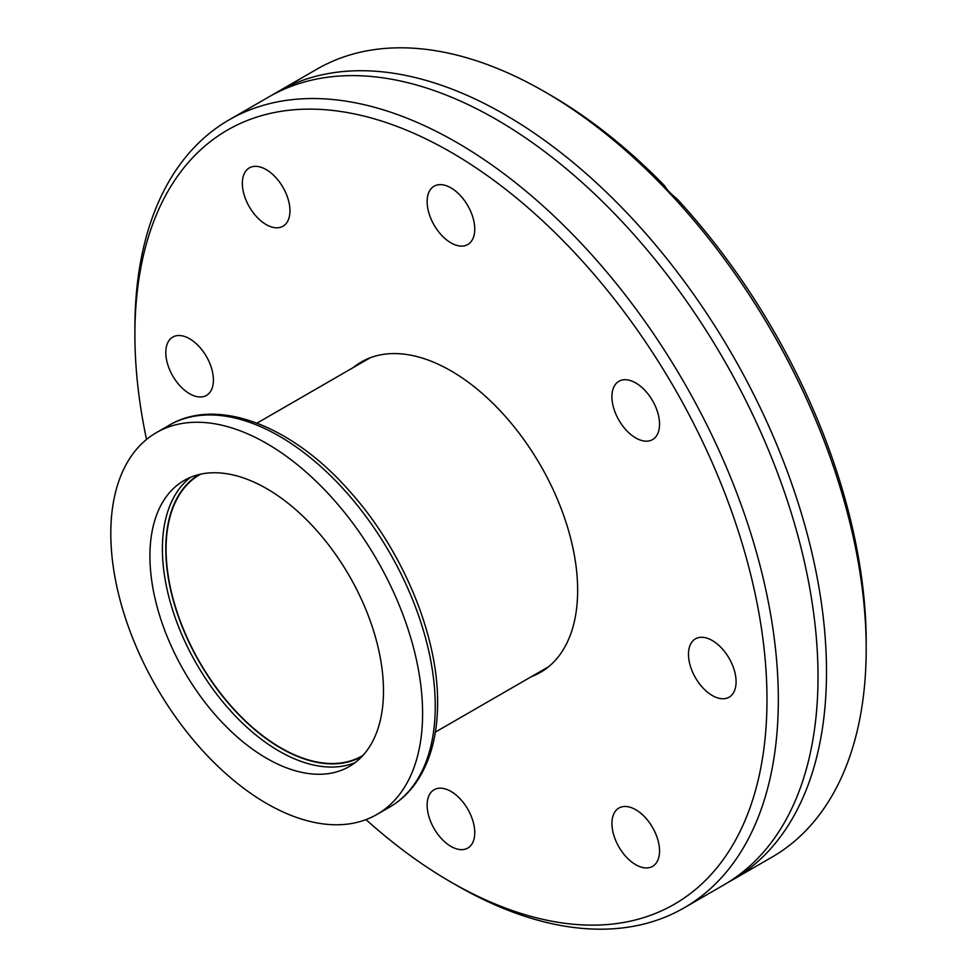 <?xml version="1.0" encoding="UTF-8"?>
<svg xmlns="http://www.w3.org/2000/svg" width="977" height="977" viewBox="0 0 977 977"><rect width="100%" height="100%" fill="white"/><g stroke="black" fill="none" stroke-linecap="round" stroke-linejoin="round"><path stroke-width="1.47" d="M273.108 94.549A454.964 262.679 60 0 1 277.309 92.033A454.964 262.679 60 0 1 504.791 114.565A454.964 262.679 60 0 1 802.007 515.49A454.964 262.679 60 0 1 732.274 880.069A454.964 262.679 60 0 1 727.987 882.451M110.804 533.503A220.472 127.291 -120 0 0 207.039 755.38A220.472 127.291 -120 0 0 376.939 814.439A220.472 127.291 -120 0 0 422.601 713.515A220.472 127.291 -120 0 0 326.367 491.639A220.472 127.291 -120 0 0 156.467 432.579A220.472 127.291 -120 0 0 110.804 533.503M383.485 690.934A165.15 95.355 -120 0 0 311.394 524.722A165.15 95.355 -120 0 0 184.128 480.476A165.15 95.355 -120 0 0 149.921 556.084A165.15 95.355 -120 0 0 222.011 722.284A165.15 95.355 -120 0 0 349.277 766.53A165.15 95.355 -120 0 0 383.485 690.934M531.671 676.511A179.182 103.452 -120 0 0 540.537 672.31A179.182 103.452 -120 0 0 568.003 528.728A179.182 103.452 -120 0 0 450.947 370.833A179.182 103.452 -120 0 0 361.356 361.966A179.182 103.452 -120 0 0 353.283 367.547M266.147 224.563A33.67 19.442 60 0 1 244.152 194.887A33.67 19.442 60 0 1 249.318 167.91A33.67 19.442 60 0 1 266.147 169.571A33.67 19.442 60 0 1 288.142 199.247A33.67 19.442 60 0 1 282.988 226.224A33.67 19.442 60 0 1 266.147 224.563M189.611 393.743A33.67 19.442 60 0 1 167.604 364.079A33.67 19.442 60 0 1 172.77 337.089A33.67 19.442 60 0 1 189.611 338.763A33.67 19.442 60 0 1 211.606 368.439A33.67 19.442 60 0 1 206.44 395.416A33.67 19.442 60 0 1 189.611 393.743M450.947 846.4A33.67 19.442 60 0 1 428.952 816.723A33.67 19.442 60 0 1 434.106 789.746A33.67 19.442 60 0 1 450.947 791.419A33.67 19.442 60 0 1 472.941 821.083A33.67 19.442 60 0 1 467.775 848.073A33.67 19.442 60 0 1 450.947 846.4M635.734 864.706A33.67 19.442 60 0 1 613.739 835.03A33.67 19.442 60 0 1 618.905 808.052A33.67 19.442 60 0 1 635.734 809.713A33.67 19.442 60 0 1 657.729 839.39A33.67 19.442 60 0 1 652.575 866.367A33.67 19.442 60 0 1 635.734 864.706M712.282 695.514A33.67 19.442 60 0 1 690.287 665.838A33.67 19.442 60 0 1 695.441 638.86A33.67 19.442 60 0 1 712.282 640.521A33.67 19.442 60 0 1 734.277 670.198A33.67 19.442 60 0 1 729.123 697.175A33.67 19.442 60 0 1 712.282 695.514M635.734 437.94A33.67 19.442 60 0 1 613.739 408.264A33.67 19.442 60 0 1 618.905 381.286A33.67 19.442 60 0 1 635.734 382.947A33.67 19.442 60 0 1 657.729 412.624A33.67 19.442 60 0 1 652.575 439.601A33.67 19.442 60 0 1 635.734 437.94M450.947 242.858A33.67 19.442 60 0 1 428.952 213.194A33.67 19.442 60 0 1 434.106 186.204A33.67 19.442 60 0 1 450.947 187.877A33.67 19.442 60 0 1 472.941 217.553A33.67 19.442 60 0 1 467.775 244.531A33.67 19.442 60 0 1 450.947 242.858M450.947 152.204A446.953 258.05 60 0 1 766.982 699.605A446.953 258.05 60 0 1 450.947 882.072L456.613 885.345A454.964 262.679 60 0 1 456.601 885.345A454.964 262.679 60 0 0 684.095 907.877A454.964 262.679 60 0 0 753.841 543.31A454.964 262.679 60 0 0 456.613 142.386A454.964 262.679 60 0 0 229.131 119.853A454.964 262.679 60 0 0 134.899 328.125L134.899 334.671A446.953 258.05 60 0 1 450.947 152.204M277.309 92.033L317 69.123A454.964 262.679 60 0 1 544.482 91.655L550.149 94.928A446.953 258.05 60 0 1 664.787 185.96C666.338 189.159 670.54 193.58 677.354 199.223A446.953 258.05 60 0 1 866.196 642.329L866.196 648.875A454.964 262.679 60 0 1 771.964 857.147L732.274 880.069M550.149 94.928L544.482 91.655A454.964 262.679 60 0 1 866.196 648.875M684.095 907.877L723.786 884.967A454.964 262.679 -120 0 0 796.682 797.391A454.964 262.679 -120 0 0 496.304 119.463A454.964 262.679 -120 0 0 381.115 77.586A454.964 262.679 -120 0 0 268.822 96.931L229.131 119.853M200.725 474.15A162.341 93.731 -120 0 0 199.699 474.724A162.341 93.731 -120 0 0 174.822 604.824A162.341 93.731 -120 0 0 280.875 747.881A162.341 93.731 -120 0 0 362.052 755.917A162.341 93.731 -120 0 0 363.065 755.319M456.613 885.345L450.934 882.072A446.953 258.05 60 0 1 450.934 882.072A446.953 258.05 60 0 1 366.009 819.605M146.526 439.455A446.953 258.05 60 0 1 134.899 334.671M169.131 425.264C217.346 396.54 291.964 425.63 349.18 490.698C402.304 549.416 438.197 635.172 437.598 702.939C437.574 733.373 431.138 758.824 418.278 779.28C410.67 791.162 401.107 800.444 389.591 807.136A220.472 127.291 -120 0 0 435.253 706.212A220.472 127.291 -120 0 0 339.019 484.336A220.472 127.291 -120 0 0 169.131 425.264L156.467 432.579M190.6 477.289A165.15 95.355 -120 0 0 162.39 548.891A165.15 95.355 -120 0 0 230.438 710.719A165.15 95.355 -120 0 0 355.274 762.524M199.369 474.456A162.744 93.963 -120 0 0 165.797 548.891A162.744 93.963 -120 0 0 236.752 712.575A162.744 93.963 -120 0 0 362.113 756.345M548.598 666.729L435.363 732.103M389.591 807.136L376.939 814.439M370.222 357.765L256.988 423.139"/></g></svg>
